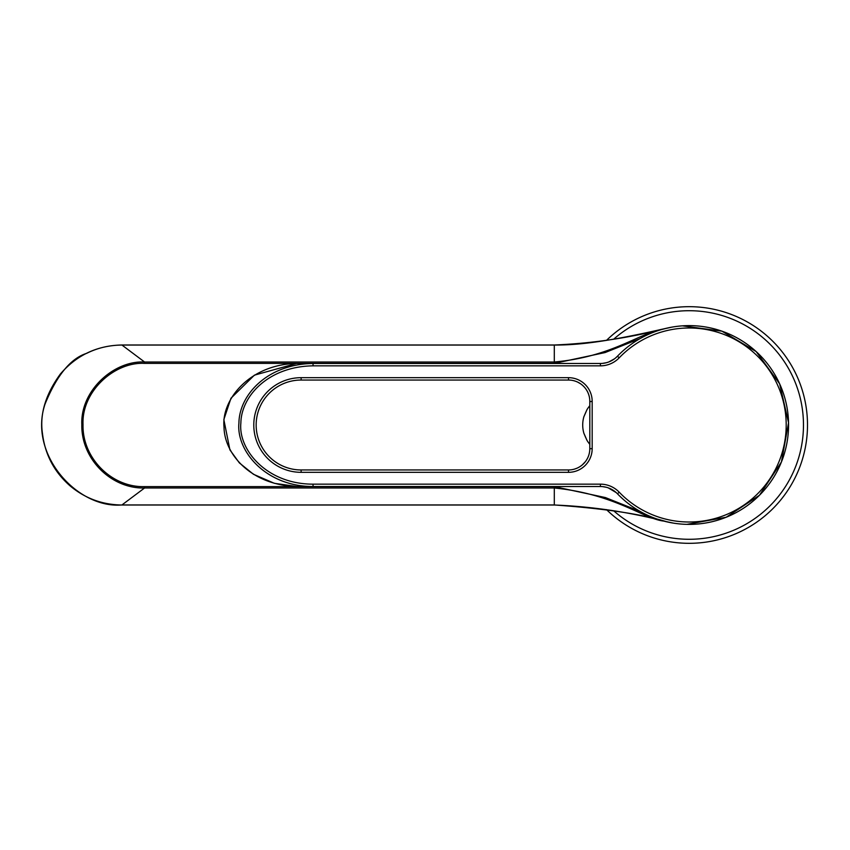 <?xml version="1.0" encoding="UTF-8"?>
<svg xmlns="http://www.w3.org/2000/svg" width="850" height="850" viewBox="0 0 850 850"><rect width="100%" height="100%" fill="white"/><g stroke="black" fill="none" stroke-linecap="round" stroke-linejoin="round"><path stroke-width="1.27" d="M655.754 331.404A99.386 99.386 0 0 0 640.156 338.555L605.094 352.559L554.306 363.375L144.564 363.375C114.718 361.686 81.547 391.117 83.013 424.618C82.238 458.277 111.924 487.613 144.564 486.625L554.306 486.625L605.434 497.569L640.156 511.445M144.564 486.625L144.564 487.996L121.943 504.953L554.306 504.953C604.903 508.587 642.664 514.271 667.59 522.006C630.392 512.221 592.631 506.558 554.306 505.006L121.943 505.006C102.361 504.794 85.053 498.397 70.029 485.828C54.241 471.962 45.071 454.601 42.5 433.744C39.536 414.386 45.496 394.464 60.393 373.979C76.596 355.162 97.123 345.504 121.943 344.994L554.306 344.994L554.306 362.004L144.564 362.004C114.038 360.368 80.314 390.49 81.823 424.607C81.026 458.894 111.191 488.909 144.564 487.996L554.306 487.996C614.847 493.978 643.981 519.01 663.861 521.103L667.59 522.006M663.627 328.961A99.386 99.386 0 0 1 663.861 328.897L671.829 327.144A99.386 99.386 0 0 1 682.38 325.848L721.916 331.16L756.171 351.581L779.641 383.839L788.545 422.716L781.437 461.964L759.475 495.252L726.197 517.236L686.949 524.354A99.386 99.386 0 0 1 673.529 523.143L663.861 521.103A99.386 99.386 0 0 0 788.566 425A99.386 99.386 0 0 0 663.861 328.897C638.318 333.317 612.244 356.819 554.306 362.004L554.306 363.375M144.564 363.375L144.564 362.004L121.943 345.047C109.236 345.174 97.506 347.926 86.753 353.303C70.731 358.339 56.822 375.275 45.029 404.101C28.082 454.325 77.467 508.916 121.943 504.953M554.306 345.047L554.306 344.994C592.631 343.442 630.392 337.779 667.59 327.994C610.077 341.211 579.859 345.185 554.306 345.047L121.943 345.047M807.5 425A118.309 118.309 0 0 0 606.496 340.382A118.309 118.309 0 0 1 807.5 425A118.309 118.309 0 0 1 606.496 509.618M662.724 329.205A99.386 99.386 0 0 0 662.012 329.407M661.672 329.502A99.386 99.386 0 0 0 657.751 330.724M657.294 330.873A99.386 99.386 0 0 0 656.582 331.118M600.398 484.16L600.398 486.519A23.662 23.662 0 0 1 617.472 493.808A99.386 99.386 0 0 0 788.566 425A99.386 99.386 0 0 0 617.472 356.192A23.662 23.662 -136.2 0 1 600.398 363.481L313.044 363.481C266.858 364.108 239.232 395.335 238.924 422.992C236.109 450.702 265.455 486.572 313.044 486.519L600.398 486.519A23.662 23.662 0 0 1 617.472 493.808A99.386 99.386 0 0 0 788.566 425A99.386 99.386 0 0 0 617.472 356.192A23.662 23.662 0 0 1 600.398 363.481L600.398 365.84L313.044 365.84C268.058 366.456 241.166 396.472 240.869 423.066C238.127 449.714 266.698 484.203 313.044 484.16L600.398 484.16A26.031 26.031 0 0 1 619.183 492.161A97.017 97.017 0 0 0 757.308 494.073A97.017 97.017 0 0 0 757.308 355.927A97.017 97.017 0 0 0 619.183 357.839A26.031 26.031 0 0 1 600.398 365.84M313.044 484.16L313.044 486.519L298.127 486.519C252.014 485.902 224.368 454.729 224.018 427.104C221.159 399.457 250.251 363.524 298.127 363.481L313.044 363.481L313.044 365.84M568.512 380.046A21.293 21.293 0 0 1 589.804 401.338L589.804 448.662A21.293 21.293 0 0 1 568.512 469.954L301.123 469.954A44.954 44.954 0 0 1 256.158 425A44.954 44.954 0 0 1 301.123 380.046L568.512 380.046L568.512 377.676A23.662 23.662 0 0 1 592.174 401.338L592.174 448.662A23.662 23.662 0 0 1 568.512 472.324L301.123 472.324A47.324 47.324 0 0 1 253.789 425A47.324 47.324 0 0 1 301.123 377.676L568.512 377.676M577.862 382.203L580.624 383.817M582.781 385.528L584.449 387.217M588.168 393.146L588.678 394.506M588.699 394.581L589.146 396.079M592.174 401.338L589.804 401.721M592.174 448.662L589.804 448.662L589.741 450.234M589.581 451.711L589.326 453.146M589.305 453.241L588.976 454.548M588.753 455.26L588.54 455.876M587.074 459.085L586.511 460.041M585.374 461.667L582.25 464.939M576.863 468.254L574.536 469.083M585.427 413.089L586.999 409.615A29.707 29.707 0 0 1 589.804 405.726M586.999 409.615L583.886 416.723A29.707 29.707 0 0 0 583.886 433.277L586.999 440.385A29.707 29.707 0 0 0 589.804 444.274M586.999 440.385L586.171 438.579M585.916 438.005A29.516 29.516 0 0 1 584.885 435.657L584.832 435.529M584.641 435.083L584.109 433.829M583.886 416.723L584.109 416.171M584.641 414.928L585.151 413.716M554.306 486.625L554.306 504.953M613.711 510.829A114.293 114.293 0 0 0 803.473 425A114.293 114.293 0 0 0 613.711 339.171M617.44 356.224L617.493 356.182A23.662 23.662 -136.2 0 1 600.398 363.481A23.662 23.662 0 0 0 617.472 356.192L619.183 357.839M616.314 492.681L617.493 493.818L619.183 492.161M568.512 472.324L568.512 469.954M301.123 472.324L301.123 469.954M301.123 377.676L301.123 380.046M602.576 486.625L606.273 487.263M608.26 487.868L616.239 492.618M296.916 486.519L274.38 483.321L253.481 474.289L239.36 462.899L229.914 449.884L223.837 419.603L230.956 398.246L254.394 375.158L296.416 363.492M617.493 356.182L615.559 357.978M614.508 358.806L608.908 361.898M606.369 362.716L602.65 363.364"/></g></svg>
